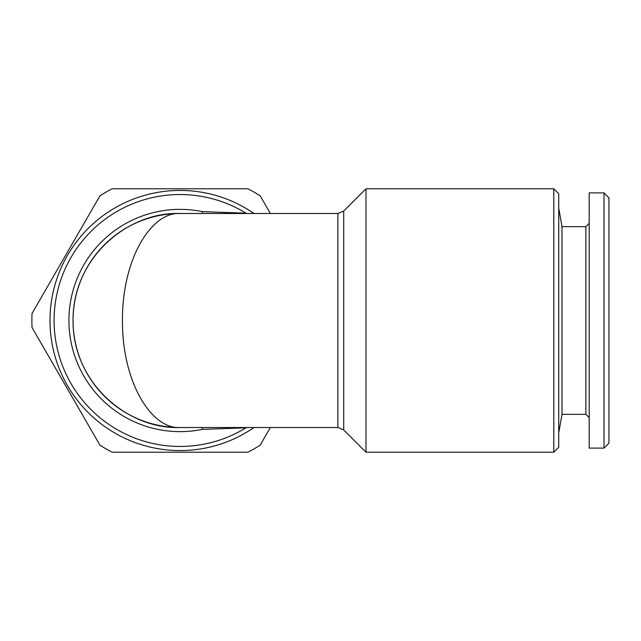 <?xml version="1.0" encoding="UTF-8"?>
<svg xmlns="http://www.w3.org/2000/svg" width="641" height="641" viewBox="0 0 641 641"><rect width="100%" height="100%" fill="white"/><g stroke="black" fill="none" stroke-linecap="round" stroke-linejoin="round"><path stroke-width="0.96" d="M270.366 427.515L260.182 445.142A148.175 148.175 0 0 1 247.939 452.209L112.175 452.209A148.175 148.175 0 0 1 99.932 445.142L32.05 327.567A148.175 148.175 0 0 1 32.05 313.433L99.932 195.858A148.175 148.175 0 0 1 112.175 188.791L247.939 188.791A148.175 148.175 0 0 1 260.182 195.858L270.366 213.485M337.879 427.515L337.879 213.485L180.057 213.485C151.981 211.594 122.215 257.666 122.431 320.5C122.223 383.334 151.981 429.398 180.057 427.515C127.904 429.406 72.625 383.334 73.042 320.5C72.625 257.666 127.896 211.602 180.057 213.485A107.015 107.015 0 0 0 73.042 320.5A107.015 107.015 0 0 0 180.057 427.515L337.879 427.515L343.704 429.927L365.987 452.209L553.792 452.209L553.792 188.791L558.736 193.726L558.736 447.274L553.792 452.209M180.057 190.433A130.067 130.067 0 0 1 253.98 213.485A130.067 130.067 0 0 0 55.887 281.784A130.067 130.067 0 0 0 180.057 450.567A130.067 130.067 0 0 1 55.887 281.784A130.067 130.067 0 0 1 253.98 213.485M202.195 213.485L202.332 211.618L246 213.189A125.948 125.948 0 0 0 84.316 402.34A125.948 125.948 0 0 0 246 427.811L246.961 427.515M246.016 427.515A8.229 2.107 85.7 0 0 246 427.811L202.332 429.382L202.195 427.515M589.191 448.099L589.191 192.901L604.014 192.901L604.014 448.099L589.191 448.099M558.736 432.867L561.997 414.342L561.997 226.658L558.736 208.133M604.014 448.099L608.95 443.155L608.95 197.845L604.014 192.901M561.997 414.342L585.898 414.342L585.898 226.658L589.191 223.364M246.016 213.485A8.229 2.107 94.3 0 1 246 213.189L246.961 213.485M343.704 429.927L343.704 211.073L365.987 188.791L365.987 452.209M253.98 427.515A130.067 130.067 0 0 1 180.057 450.567A130.067 130.067 0 0 0 253.98 427.515M561.997 226.658L585.898 226.658M202.332 429.382A111.133 111.133 0 0 1 68.924 320.5A111.133 111.133 0 0 1 202.332 211.618M180.057 213.485C166.604 213.493 153.471 216.001 140.667 221.001M140.667 419.999C153.471 424.999 166.604 427.507 180.057 427.515M585.898 414.342L589.191 417.636M343.704 211.073L337.879 213.485M365.987 188.791L553.792 188.791"/></g></svg>
